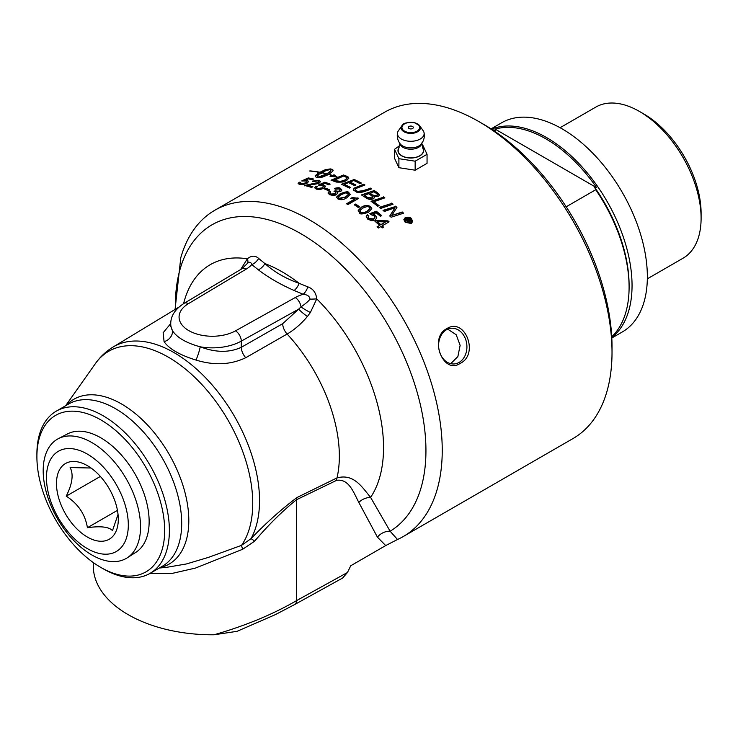 <?xml version="1.0" encoding="UTF-8"?>
<svg xmlns="http://www.w3.org/2000/svg" width="738" height="738" viewBox="0 0 738 738"><rect width="100%" height="100%" fill="white"/><g stroke="black" fill="none" stroke-linecap="round" stroke-linejoin="round"><path stroke-width="1.11" d="M447.717 329.148L456.204 334.748L460.134 345.366L457.874 356.565L450.715 363.659M331.482 180.321L343.493 175.34A187.987 108.532 60 0 1 346.602 176.53L348.806 178.273M333.825 180.072A188.402 108.772 60 0 1 335.458 180.681L340.661 181.373L345.412 179.804C347.146 178.504 347.561 177.738 346.666 177.526L345.273 176.806A188.402 108.772 -120 0 0 343.456 176.096L333.825 180.413A187.987 108.532 60 0 1 335.458 181.022L340.661 181.714L345.412 180.146L346.666 177.867M346.666 177.526L346.961 178.319M348.142 176.982L348.816 178.107L346.74 180.441C344.083 180.902 347.201 182.387 336.611 182.102L334.748 181.53A188.402 108.772 -120 0 0 331.039 180.164L343.493 174.989A188.402 108.772 60 0 1 346.602 176.188L348.142 177.323M407.754 219.629A188.402 108.772 60 0 1 408.022 219.887L409.498 220.625L408.926 219.371A188.402 108.772 -120 0 0 408.658 219.112L407.754 219.989A187.987 108.532 60 0 1 408.022 220.247L409.498 220.985L409.627 220.505M408.511 218.162A188.402 108.772 60 0 1 409.184 218.808L410.227 219.832L410.254 221.299L408.437 220.957L408.077 222.867A188.402 108.772 -120 0 0 407.247 222.046L407.404 220.099A188.402 108.772 -120 0 0 407.228 219.933L405.882 220.708A188.402 108.772 -120 0 0 405.208 220.062L408.511 218.522A187.987 108.532 60 0 1 409.184 219.168L410.227 220.192L410.254 221.658M405.439 220.293L408.511 218.522M407.367 222.156L407.404 220.099M407.505 221.824L407.404 220.459L407.505 221.824M410.227 220.192L410.254 221.299M328.05 193.135L329.166 191.696L330.375 192.101M337.128 191.981L337.727 192.996L336.491 194.5C335.255 195.542 332.93 195.598 329.545 194.657L328.041 192.969L329.166 191.354L330.652 191.852L329.803 193.07L330.642 194.039L335.08 193.817L335.882 193.061L335.744 192.083L333.991 191.253L335.476 190.755C337.838 191.363 339.166 191.363 339.452 190.773L340.163 189.869L339.369 188.965L335.504 189.186L334.425 188.448C337.561 187.572 339.554 187.535 340.421 188.328L341.869 189.998L340.781 191.465L337.128 191.981L337.718 193.172M334.425 188.799L340.421 188.67L341.851 190.164M334.452 191.373L339.452 191.114L340.135 190.035M329.831 193.245L330.642 194.38L335.08 194.159L335.956 192.839M346.878 197.756L345.818 198.338C343.318 199.897 340.688 200.109 337.939 198.946L336.611 197.009L339.904 193.937C345.393 191.64 348.373 191.216 348.862 192.646L350.199 194.343L346.878 197.756M336.583 197.277L339.904 194.278C343.548 192.267 346.537 191.834 348.862 192.987L350.19 194.509M338.327 197.516L339.019 198.67L345.522 197.323L348.465 194.435M341.26 194.648L338.428 196.843L339.019 198.328L345.522 196.981L348.474 194.26L347.764 193.264L345.55 192.922L341.26 194.648M324.748 189.113L325.716 188.559A187.987 108.532 60 0 1 329.425 190.09M325.716 188.208A188.402 108.772 60 0 1 329.766 189.897L328.447 190.662A188.402 108.772 -120 0 0 324.397 188.974L325.716 188.559M367.339 214.73L368.834 215.745L368.022 217.11L368.871 218.559L373.751 218.909L374.904 217.323L373.898 215.634L370.91 214.675L369.839 213.614L376.371 211.252A188.402 108.772 60 0 1 381.694 215.588L380.43 216.317A188.402 108.772 -120 0 0 376.168 212.812L372.718 214.011L375.411 215.247L376.804 217.747L375.273 220.016L371.906 220.754L367.801 219.195L366.223 216.612L367.339 214.73L368.613 215.939M366.223 216.787L367.339 215.072M368.041 217.286L368.871 218.909L373.751 219.26L374.895 217.498M372.718 214.011L375.411 215.597L376.795 217.913M376.371 211.252L376.371 211.594A187.987 108.532 60 0 1 381.445 215.727M370.098 213.863L376.371 211.594M314.729 187.904L315.836 186.613L317.008 186.908M321.214 184.749L323.899 185.063L325.181 185.994L325.255 186.788L323.761 188.31L320.393 189.435L316.288 189.159L314.711 187.729L315.836 186.262L317.331 186.649L316.519 187.72L317.358 188.531L322.248 187.849L323.401 186.557L322.395 185.607L318.327 185.035L324.868 182.203A188.402 108.772 60 0 1 330.181 184.122L328.927 184.841A188.402 108.772 -120 0 0 324.665 183.282L321.214 185.09L323.899 185.413L325.283 186.659M318.715 185.21L324.868 182.554A187.987 108.532 60 0 1 329.821 184.325M316.547 187.886L317.358 188.873L322.248 188.19L323.373 186.732M379.618 225.358A188.402 108.772 -120 0 0 374.978 221.299L376.186 220.597L387.994 220.865A188.402 108.772 60 0 1 389.074 221.843L382.136 225.846A188.402 108.772 60 0 1 383.585 227.166L382.376 227.867A188.402 108.772 -120 0 0 380.928 226.538L378.373 228.024A188.402 108.772 -120 0 0 377.053 226.834L379.618 225.358L377.293 227.046M375.218 221.511L376.186 220.948L387.994 221.225A187.987 108.532 60 0 1 388.834 221.981M382.136 225.846L382.136 226.197A187.987 108.532 60 0 1 383.345 227.304M377.478 221.704L377.478 222.055A187.987 108.532 60 0 1 380.826 225.007L385.651 221.87L377.478 221.704A188.402 108.772 60 0 1 380.826 224.656L380.826 225.007M380.826 224.656L385.651 221.87M307.635 185.201A188.402 108.772 60 0 1 312.884 186.705L311.62 187.434A188.402 108.772 -120 0 0 304.545 185.469L318.05 182.507L318.816 181.613L317.894 180.856L313.659 181.539L312.442 181.114L319.01 180.238L320.596 181.493L319.379 182.941C318.742 183.559 316.205 184.113 311.768 184.574L307.635 185.552A187.987 108.532 60 0 1 312.488 186.926M312.442 181.465L319.01 180.589L320.578 181.677M304.545 185.828L318.05 182.858L318.779 181.788M353.871 179.325A188.402 108.772 60 0 1 361.362 183.042L359.941 183.587A188.402 108.772 -120 0 0 353.834 180.533L349.95 182.065A188.402 108.772 60 0 1 355.937 185.026L354.526 185.579A188.402 108.772 -120 0 0 348.53 182.627L344.203 184.352A188.402 108.772 60 0 1 350.725 187.526L349.314 188.079A188.402 108.772 -120 0 0 341.417 184.297L353.871 179.666A187.987 108.532 60 0 1 360.983 183.181M341.823 184.482L353.871 179.666M344.203 184.352L344.203 184.694A187.987 108.532 60 0 1 350.347 187.673M349.95 182.065L349.95 182.406A187.987 108.532 60 0 1 355.568 185.173M298.115 183.697L299.213 182.563L300.311 182.683M304.591 180.404L307.276 180.404L308.678 181.456L307.137 183.125L303.77 184.38L299.665 184.537L298.087 183.522L299.213 182.203L300.707 182.369L299.896 183.328L300.735 183.919L305.624 182.876L306.777 181.696L305.772 181.004L301.704 180.939L308.244 177.932A188.402 108.772 60 0 1 313.558 179.011L312.303 179.731A188.402 108.772 -120 0 0 308.041 178.854L304.591 180.764L307.276 180.755L308.65 181.631M302.193 181.068L308.244 178.301A187.987 108.532 60 0 1 313.115 179.26M299.942 183.504L300.735 184.279L305.624 183.236L306.74 181.88M355.282 189.611L356.417 191.179C356.555 192.203 358.853 192.129 363.327 190.948L370.19 188.384A187.987 108.532 60 0 1 371.223 189.02M370.19 188.042A188.402 108.772 60 0 1 371.574 188.891L364.258 191.612C360.162 192.766 357.616 192.932 356.602 192.111L353.705 190.183L353.982 188.208L363.557 184.223A188.402 108.772 60 0 1 364.941 184.989L355.965 188.504L355.282 189.629L356.417 190.838L357.847 191.391L363.327 190.607L370.19 188.384M353.419 189.491L354.609 188.098L363.557 184.565A187.987 108.532 60 0 1 364.581 185.127M319.342 172.332A188.402 108.772 -120 0 0 309.674 171.022L309.905 170.884A188.402 108.772 60 0 1 319.582 172.194L319.342 172.332M364.212 195.275A188.402 108.772 60 0 1 366.648 196.843L368.013 197.664L372.035 197.849L372.625 196.742L371.251 195.478A188.402 108.772 -120 0 0 368.502 193.688L364.212 195.616A187.987 108.532 60 0 1 366.648 197.184L368.013 198.005L372.035 198.19L372.653 197.184M369.923 193.172A188.402 108.772 60 0 1 372.118 194.601C372.635 195.57 374.231 195.856 376.906 195.478L377.45 194.463L376.14 193.255A188.402 108.772 -120 0 0 373.843 191.742L369.923 193.513A187.987 108.532 60 0 1 372.118 194.943L376.906 195.819L377.459 194.86M373.88 190.339A188.402 108.772 60 0 1 377.173 192.489L379.037 194.122L379.157 195.478L378.28 196.326L373.889 196.446L374.314 197.784L373.446 198.817C370.882 199.684 368.576 199.491 366.528 198.208A188.402 108.772 -120 0 0 361.426 194.933L373.88 190.681A187.987 108.532 60 0 1 377.173 192.83L379.286 195.09M361.768 195.155L373.88 190.681M373.889 196.446L374.332 197.71M331.094 169.436A187.987 108.532 60 0 1 332.312 169.722L333.115 170.404M317.58 174.943L317.727 173.015A187.987 108.532 60 0 1 318.724 173.19L325.209 170.1L330.329 169.26A187.987 108.532 60 0 1 330.642 169.334M317.709 177.517L322.967 176.078L326.657 173.956A188.402 108.772 -120 0 0 321.639 172.775L321.879 172.637A188.402 108.772 60 0 1 326.897 173.817L330.375 171.188L331.048 169.306L325.855 170.644L320.707 173.578A187.987 108.532 60 0 1 320.929 173.624M326.657 174.103A187.987 108.532 60 0 1 326.897 174.168L330.375 171.548L331.178 169.648M328.88 174.546L328.88 174.343A188.402 108.772 60 0 1 332.441 175.386L334.13 174.814L337.238 177.102L329.987 176.225L332.109 175.496A188.402 108.772 -120 0 0 328.641 174.482L322.607 177.055L318.06 177.6A188.402 108.772 -120 0 0 316.076 177.138L315.227 176.299L316.251 174.712A188.402 108.772 60 0 1 318.226 175.109L317.275 177.415L326.657 173.956M315.274 176.511L316.251 175.072A187.987 108.532 60 0 1 317.958 175.413M330.938 176.253L332.109 175.496M332.109 175.635A187.987 108.532 60 0 1 332.441 175.736L334.13 175.164L335.974 176.816M320.707 173.227A188.402 108.772 60 0 1 321.703 173.43L317.58 174.583L317.727 172.655A188.402 108.772 60 0 1 318.724 172.83L325.209 169.749L330.329 168.91A188.402 108.772 60 0 1 332.312 169.371L333.161 170.21L332.773 171.188L328.88 174.343M317.58 174.583L317.534 173.965M383.483 196.871A188.402 108.772 60 0 1 384.858 197.867L373.815 201.76A188.402 108.772 60 0 1 379.129 205.69L377.708 206.179A188.402 108.772 -120 0 0 371.029 201.28L383.483 197.212A187.987 108.532 60 0 1 384.544 197.978M371.352 201.511L383.483 197.212M373.815 201.76L373.815 202.101A187.987 108.532 60 0 1 378.815 205.791M351.131 198.365L351.998 197.867L357.773 198.208A187.987 108.532 60 0 1 358.345 198.568M346.851 203.956L354.941 199.288L350.725 198.264L351.998 197.867M351.998 197.526L357.773 198.208M357.773 197.867A188.402 108.772 60 0 1 358.622 198.402L347.884 204.601A188.402 108.772 -120 0 0 346.565 203.78L354.941 198.946M391.703 203.107A188.402 108.772 60 0 1 393.077 204.205L380.624 208.439A188.402 108.772 -120 0 0 379.249 207.36L391.703 203.448A187.987 108.532 60 0 1 392.782 204.306M379.563 207.599L391.703 203.448M354.581 205.007L355.633 204.398A187.987 108.532 60 0 1 359.406 206.963M355.633 204.066A188.402 108.772 60 0 1 359.674 206.806L358.354 207.562A188.402 108.772 -120 0 0 354.305 204.823L355.633 204.398M395.485 206.179A188.402 108.772 60 0 1 396.943 207.396L391.74 215.487L402.219 211.981A188.402 108.772 60 0 1 403.557 213.19L391.122 217.221A188.402 108.772 -120 0 0 389.738 216.003L395.042 207.765L384.369 211.455A188.402 108.772 -120 0 0 383.031 210.358L395.485 206.52A187.987 108.532 60 0 1 396.804 207.636M383.326 210.607L395.485 206.52M395.042 207.765L389.876 216.133M391.74 215.487L402.219 212.332A187.987 108.532 60 0 1 403.271 213.282M358.188 210.883L361.5 207.479C364.092 205.551 367.081 205.339 370.458 206.843L371.786 208.771M359.913 211.133L360.614 212.526C361.399 213.642 363.566 213.328 367.127 211.585L370.061 208.522M369.36 207.11L367.146 206.502L362.856 208.098L359.987 210.496L360.614 212.184C361.638 213.254 363.806 212.941 367.127 211.234L370.07 208.347L369.36 207.11M370.458 206.492L371.795 208.605L368.474 212.267C362.598 214.297 359.618 214.472 359.535 212.802L358.207 210.404L361.5 207.138C364.48 205.229 367.459 205.016 370.458 206.492L370.458 206.843M410.771 219.02L405.78 218.07L404.738 219.776L405.771 221.907L410.78 222.931L411.822 221.169L410.771 219.02M404.747 219.961L405.771 222.267L410.78 223.291L411.813 221.354M405.171 217.489C408.612 216.88 410.679 217.267 411.38 218.669L412.69 221.345L411.38 223.531L405.171 222.258L403.87 219.61L405.171 217.839C406.952 216.917 409.027 217.304 411.38 219.029L412.68 221.52M403.88 219.795L405.171 217.839M342.736 577.882L347.45 572.513L350.744 565.751L385.688 545.576L397.496 539.496A188.402 108.772 -120 0 0 403.225 536.563A188.402 108.772 -120 0 0 432.099 385.596A188.402 108.772 -120 0 0 309.019 219.573A188.402 108.772 -120 0 0 214.823 210.247A188.402 108.772 -120 0 0 180.782 257.719L175.063 309.453M214.823 210.247L384.609 112.222A188.402 108.772 60 0 1 478.805 121.549A188.402 108.772 60 0 1 478.805 121.558A188.402 108.772 60 0 1 612.023 352.294A188.402 108.772 60 0 1 573.011 438.547L403.225 536.563M460.18 363.373C443.252 375.236 428.667 337.653 446.73 328.705C464.922 316.722 479.506 354.314 460.18 363.373M140.036 534.699A68.846 39.751 -120 0 0 114.261 461.794A68.846 39.751 -120 0 0 58.348 438.667A68.846 39.751 -120 0 0 43.699 462.864A68.846 39.751 -120 0 0 70.599 537.061A68.846 39.751 -120 0 0 127.167 557.863A68.846 39.751 -120 0 0 140.036 534.699M58.348 438.667L67.49 433.916A68.385 39.483 60 0 1 134.98 473.888A68.385 39.483 60 0 1 135.847 552.328L127.167 557.863M91.014 468.003L70.128 467.56C73.699 474.276 72.407 483.805 66.236 496.148C78.163 503.851 85.23 514.368 87.416 527.698C100.654 525.862 109.012 526.849 112.499 530.65L118.043 514.404M82.933 534.109A43.717 25.24 60 0 1 56.558 480.982A43.717 25.24 60 0 1 87.388 465.669A43.717 25.24 60 0 1 91.853 468.612A43.717 25.24 60 0 1 118.301 519.211A43.717 25.24 60 0 1 82.933 534.109M87.416 527.698L117.443 510.364M66.236 496.148L100.359 476.453M127.886 531.563A57.878 33.413 60 0 1 62.029 523.814A57.878 33.413 60 0 1 72.25 448.722A57.878 33.413 60 0 1 127.886 531.563M421.841 144.676L422.699 144.934L427.053 154.325L415.153 161.198L398.898 158.679L398.898 167.692L394.544 158.301L394.544 149.297L399.609 145.718M398.898 158.679L394.544 149.297M399.092 147.591A12.832 7.408 0 0 0 401.73 155.856A12.832 7.408 0 0 0 418.077 156.714A12.832 7.408 0 0 0 422.505 147.591M415.153 161.198L415.153 170.201L398.898 167.692M415.153 170.201L427.053 163.329L427.053 154.325M398.446 130.7A13.33 7.694 0 0 0 397.561 132.646A13.33 7.694 0 0 0 401.371 139.039A13.33 7.694 0 0 0 416.647 140.506A13.33 7.694 0 0 0 424.036 132.646A13.33 7.694 0 0 0 423.151 130.7L419.701 125.774A9.603 5.544 0 0 0 417.588 123.938A9.603 5.544 0 0 0 401.896 125.774A9.603 5.544 0 0 0 404.009 131.779A9.603 5.544 0 0 0 417.588 131.779A9.603 5.544 0 0 0 419.701 125.774L414.581 122.692C406.666 122.222 402.441 123.246 401.896 125.774L398.446 130.7M412.57 126.484A2.5 1.439 0 0 0 411.629 126.143A2.5 1.439 0 0 0 409.968 126.143A2.5 1.439 0 0 0 408.594 128.181A2.5 1.439 0 0 0 412.284 128.661A2.5 1.439 0 0 0 412.57 126.484M424.036 132.646A13.533 13.533 0 0 1 421.26 144.048L421.26 144.048A11.577 6.688 180 0 1 418.981 145.921A11.577 6.688 180 0 1 400.337 144.048L400.337 144.048A13.533 13.533 0 0 1 397.561 132.646M399.821 142.978L398.649 148.642A12.62 7.288 0 0 0 404.415 156.908A12.62 7.288 0 0 0 419.728 155.773A12.62 7.288 0 0 0 422.948 148.642L421.776 142.978M100.783 567.402L100.783 567.402A90.35 52.167 -120 0 0 164.675 530.511A90.35 52.167 -120 0 0 100.783 419.857A90.35 52.167 -120 0 0 36.9 456.748A90.35 52.167 -120 0 0 100.783 567.402L103.145 568.758A93.68 54.086 60 0 0 149.98 573.398L172.286 573.38L195.422 568.085L242.608 549.303L254.592 541.212C268.438 524.875 282.433 511.037 296.565 499.7L336.583 480.355C348.973 478.427 353.659 492.652 358.816 502.421L377.413 537.135L385.688 545.576M103.145 415.78A93.68 54.086 60 0 1 164.343 498.335A93.68 54.086 60 0 1 149.98 573.398L162.295 566.286A93.68 54.086 60 0 0 181.696 523.408A93.68 54.086 60 0 0 140.81 429.129A93.68 54.086 60 0 0 68.616 404.027L56.3 411.14A93.68 54.086 60 0 1 103.145 415.78M36.9 456.748L36.9 454.027A93.68 54.086 60 0 1 56.3 411.14M612.023 352.294L612.023 346.86A181.742 104.925 -120 0 0 483.519 124.27L478.805 121.558M440.106 353.41A17.906 14.123 84.9 0 0 454.359 363.935A17.906 14.123 84.9 0 0 465.429 338.788A17.906 14.123 84.9 0 0 451.176 328.262A17.906 14.123 84.9 0 0 440.106 353.41M294.13 290.477A10.406 5.175 113.9 0 0 299.167 283.346C285.689 278.595 274.278 272.008 264.914 263.577A10.406 6.743 -53 0 1 258.355 269.822C268.614 277.673 280.541 284.554 294.13 290.477L303.189 294.268A33.311 19.234 0 0 0 295.246 297.552L235.505 330.855A33.311 19.234 180 0 1 188.817 330.624A33.311 19.234 180 0 1 188.411 303.669L246.105 269.176A8.33 4.889 -120.9 0 0 241.824 268.826L247.645 263.18A10.406 4.871 46.9 0 0 247.341 258.807L240.653 269.527M397.496 539.496L390.116 531.203L370.605 497.384C361.878 486.868 353.788 473.381 337.008 477.901L296.925 497.56C281.224 509.405 265.911 523.113 251.003 538.675L241.538 545.354L208.227 557.458L186.345 563.97L166.244 567.393M170.736 323.576L163.135 332.755L164.085 341.648C169.076 348.871 179.694 355.006 195.948 360.052C214.158 365.642 230.763 364.858 245.754 357.699L287.119 334.037C294.296 329.849 301.058 324 307.405 316.491A10.406 1.605 37.4 0 1 298.696 309.111L282.691 323.687A10.406 5.83 -119.7 0 0 287.119 334.037A122.757 70.876 60 0 1 337.008 477.901A13.321 8.247 -116.1 0 0 336.583 480.355M213.974 634.781L237.055 631.331L275.375 614.625L294.702 604.514A8.33 4.908 -118.9 0 0 294.702 604.514A8.33 4.908 -118.9 0 0 296.565 600.621C272.756 614.45 245.219 625.842 213.974 634.781A119.076 68.745 0 0 1 93.292 566.046L93.292 562.559M175.367 309.277A177.212 102.314 60 0 1 346.666 270.246A177.212 102.314 60 0 1 390.116 531.203A13.321 10.443 -33.1 0 0 377.413 537.135M282.691 323.687L241.289 347.312C229.26 352.81 215.57 352.644 200.229 346.814A10.406 1.504 -72.7 0 1 195.948 360.052M235.505 330.855A8.33 4.723 60.9 0 1 241.289 341.113A41.632 24.04 0 0 1 200.229 346.814C186.446 343.069 177.221 337.736 172.544 330.836A10.406 8.976 -34.6 0 1 164.085 341.648M188.411 303.669A8.33 4.889 -120.9 0 0 184.131 303.318C175.155 309.111 170.69 315.947 170.736 323.825A41.632 24.04 0 0 0 172.544 330.836L170.736 326.261M247.645 263.18C249.629 261.639 251.012 262.11 251.778 264.591A10.406 7.011 130.1 0 0 258.66 258.448C255.228 255.348 251.446 255.468 247.341 258.807A143.55 82.877 60 0 0 183.577 303.659M309.96 299.158C308.595 301.113 305.597 303.696 300.984 306.888A10.406 1.125 -150.7 0 0 310.366 312.534L316.74 298.881A10.406 0.895 -1.9 0 1 309.96 299.158C309.72 296.325 307.46 294.702 303.189 294.268A10.406 4.806 111.6 0 0 307.912 286.879L299.167 283.346A143.55 82.877 60 0 0 264.914 263.577L258.66 258.448M358.816 502.421A13.321 9.926 -22.2 0 1 370.605 497.384A143.55 82.877 60 0 0 316.74 298.881C316.058 292.783 313.115 288.779 307.912 286.879M307.405 316.491L310.366 312.534M295.246 297.552A8.33 4.723 60.9 0 1 300.984 306.888L298.696 309.111L241.289 341.113L241.289 347.312A10.406 5.83 -119.7 0 0 245.754 357.699M65.599 405.771L95.368 363.631C100.119 356.888 105.977 351.38 112.96 347.109A120.82 69.75 60 0 1 223.18 398.889A120.82 69.75 60 0 1 251.003 538.675A13.321 1.854 -132.8 0 1 254.592 541.212M95.368 363.631A119.316 68.883 60 0 1 210.524 394.553A119.316 68.883 60 0 1 241.538 545.354A13.321 0.839 -109.8 0 0 242.608 549.303M611.802 338.022L622.346 331.934A120.746 69.713 -120 0 0 647.355 276.658A120.746 69.713 -120 0 0 561.978 128.781A120.746 69.713 -120 0 0 501.609 122.794L491.065 128.882M701.1 218.282L701.1 213.181A81.005 46.771 -120 0 0 643.822 113.975L639.403 111.42A87.25 50.368 60 0 1 701.1 218.282A87.25 50.368 60 0 1 683.028 258.217L647.337 278.826M560.087 127.711L595.787 107.102A87.25 50.368 60 0 1 639.403 111.42L643.822 113.975M594.745 187.47A118.661 68.514 60 0 1 629.099 285.495L629.099 287.193A120.746 69.713 -120 0 0 595.723 189.74L594.745 187.47A290.947 167.978 0 0 0 596.719 187.756A119.704 69.114 -120 0 0 495.143 129.113A290.947 167.978 0 0 0 495.65 130.257L491.72 129.685M611.737 336.768A120.746 69.713 -120 0 0 629.099 287.193M491.443 129.132A120.746 69.713 60 0 1 582.55 167.461A120.746 69.713 60 0 1 632.051 285.495A120.746 69.713 60 0 1 611.784 337.561M595.723 189.74L566.194 206.788M495.143 129.113L596.719 187.756M417.071 123.883A8.865 5.12 180 0 1 417.071 131.124A8.865 5.12 180 0 1 404.525 131.124A8.865 5.12 180 0 1 404.525 123.883A8.865 5.12 180 0 1 417.071 123.883M399.867 143.449A10.978 6.338 0 0 0 407.053 148.836A10.978 6.338 0 0 0 418.557 147.36A10.978 6.338 0 0 0 421.73 143.449M66.226 405.411A95.184 54.953 60 0 1 141.622 419.129A95.184 54.953 60 0 1 188.808 520.53A95.184 54.953 60 0 1 159.906 567.67M294.628 604.551A8.33 4.908 -118.9 0 0 294.683 604.523L343.41 577.605M347.45 572.513L296.565 600.621L296.565 499.7A13.321 8.339 -115.4 0 1 296.925 497.56M246.105 269.176A33.311 19.234 0 0 0 251.778 264.591L258.355 269.822M411.629 126.143A4.16 4.16 0 0 0 409.968 126.143M184.131 303.318L241.824 268.826M112.96 347.109L178.873 307.146M159.279 568.029L166.354 567.384M170.736 326.104L170.736 323.825"/></g></svg>

